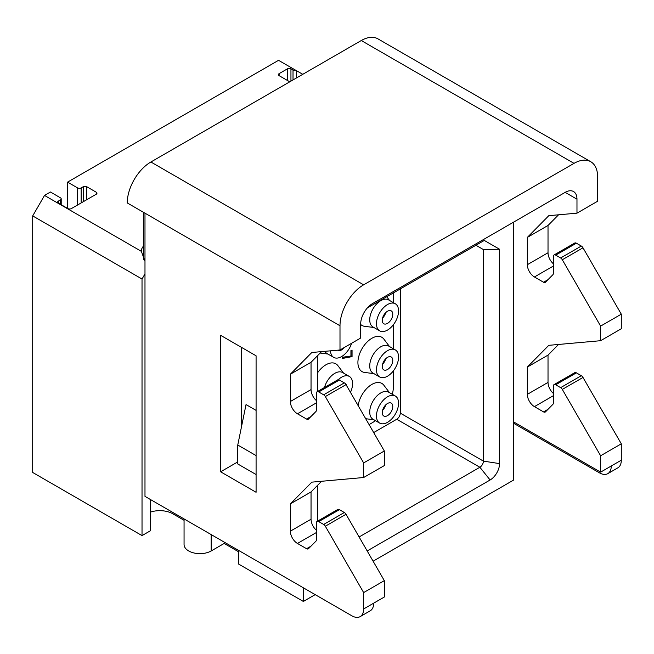 <?xml version="1.0" encoding="UTF-8"?>
<svg xmlns="http://www.w3.org/2000/svg" width="654" height="654" viewBox="0 0 654 654"><rect width="100%" height="100%" fill="white"/><g stroke="black" fill="none" stroke-linecap="round" stroke-linejoin="round"><path stroke-width="0.98" d="M373.687 432.564L396.733 419.255A5.011 2.894 120 0 0 400.281 413.115L400.281 288.921M367.352 307.936L484.279 240.427L499.558 249.248L483.412 249.575L483.412 461.119A5.011 2.894 -60 0 1 479.873 467.258L359.111 536.975M499.558 249.248L499.558 463.612A13.374 7.717 -60 0 1 490.108 479.987L367.188 550.954M373.099 561.197L513.742 479.987L513.742 223.415A16.718 9.647 120 0 0 513.684 222.082M303.358 587.807L303.358 601.451L315.179 594.633M317.542 521.164L317.542 485.35M317.542 391.509L317.542 355.702M513.742 421.985L600.617 472.139L611.253 466A16.718 9.647 60 0 1 607.795 473.651A16.718 9.647 60 0 1 599.432 472.826L513.742 423.351M576.975 199.184L565.162 192.366A16.718 9.647 -60 0 1 573.517 191.532A16.718 9.647 -60 0 1 576.975 199.184L576.975 213.163L548.804 215.673L527.337 237.402L527.337 264.698L548.019 252.755A10.031 5.788 -120 0 0 553.341 263.758M554.028 254.978L574.719 243.035A3.344 1.929 60 0 1 576.387 243.198L555.704 255.142A3.344 1.929 -120 0 0 554.028 254.978A3.344 1.929 -120 0 0 553.341 256.507L553.341 273.364A3.344 1.929 60 0 1 552.892 274.705L545.461 282.226A3.344 1.929 60 0 1 545.215 282.414A3.344 1.929 60 0 1 543.548 282.242L534.424 276.977A10.031 5.788 60 0 1 527.337 264.698M555.704 255.142L560.633 257.987A3.344 1.929 -120 0 1 562.301 259.752L600.617 326.109L600.617 340.701L548.804 345.328L527.337 367.058L527.337 394.354L548.019 382.41A10.031 5.788 -120 0 0 553.341 393.406M554.028 384.634L574.719 372.69A3.344 1.929 60 0 1 576.387 372.854L555.704 384.797A3.344 1.929 -120 0 0 554.028 384.634A3.344 1.929 -120 0 0 553.341 386.162L553.341 403.019A3.344 1.929 60 0 1 552.892 404.36L545.461 411.881A3.344 1.929 60 0 1 545.215 412.061A3.344 1.929 60 0 1 543.548 411.897L534.424 406.633A10.031 5.788 60 0 1 527.337 394.354M555.704 384.797L560.633 387.642A3.344 1.929 -120 0 1 562.301 389.408L600.617 455.764L600.617 472.139M565.162 192.366L372.502 303.595A16.718 9.647 120 0 0 360.681 324.065L360.681 338.036L339.998 349.98L311.827 352.49L290.36 374.219L290.36 401.515L311.042 389.571A10.031 5.788 -120 0 0 316.364 400.575M143.635 245.945A18.386 10.619 180 0 0 141.37 251.046A18.386 10.619 180 0 0 141.378 251.357L44.521 195.432L50.432 192.023L60.479 197.827A2.51 1.447 0 0 1 61.206 198.849A2.51 1.447 0 0 1 60.479 199.871L58.41 201.064A2.51 1.447 0 0 0 57.675 202.086A2.51 1.447 0 0 0 58.41 203.108L67.861 208.569A2.51 1.447 0 0 0 71.409 208.569L96.228 194.238A2.51 1.447 0 0 0 96.964 193.216A2.51 1.447 0 0 0 96.228 192.194L86.769 186.733A2.51 1.447 0 0 0 83.23 186.733L81.161 187.927L81.161 202.944M279.135 73.632L279.135 75.676A2.51 1.447 0 0 1 278.4 74.654A2.51 1.447 0 0 1 279.135 73.632L287.408 68.85A2.51 1.447 0 0 1 290.948 68.85L293.017 70.043A2.51 1.447 0 0 0 295.87 70.33L278.539 60.323L67.566 182.131L77.613 187.927A2.51 1.447 0 0 0 81.161 187.927M279.135 75.676L289.771 81.815M141.378 251.357L144.984 261.298M144.984 273.912L142.024 279.029L32.7 215.91L44.521 195.432M150.306 512.172A18.386 10.619 180 0 1 172.762 513.766L184.06 520.298M224.175 542.084L224.175 543.449L238.358 551.641M303.358 601.451L238.358 563.92L238.358 550.276M256.082 410.385L246.035 404.589L237.762 445.014L237.762 463.956L256.082 474.534M184.06 518.933L184.06 544.48A15.876 9.164 0 0 0 193.87 552.949A15.876 9.164 0 0 0 211.168 550.962L224.175 543.449M150.306 499.435L150.306 530.827L142.024 535.601L32.7 472.482L32.7 215.91M576.975 213.163L597.658 201.219L597.658 177.013A33.428 19.301 120 0 0 590.734 161.71L377.987 38.88A33.428 19.301 -60 0 0 361.278 40.532L150.894 161.996A33.428 19.301 -60 0 0 127.252 202.936L144.984 213.179L144.984 496.37L351.819 615.782A16.718 9.647 -120 0 0 360.174 616.616A16.718 9.647 -120 0 0 363.64 608.964L363.64 592.581L325.332 526.225A3.344 1.929 -120 0 0 323.656 524.459L318.727 521.614A3.344 1.929 -120 0 0 317.051 521.451A3.344 1.929 -120 0 0 316.364 522.979L316.364 539.836A3.344 1.929 60 0 1 315.915 541.177L308.484 548.698A3.344 1.929 60 0 1 308.247 548.878A3.344 1.929 60 0 1 306.571 548.714L310.977 546.172M339.998 349.98L339.998 325.766A33.428 19.301 -60 0 1 363.64 284.825L150.894 161.996M590.734 161.71A33.428 19.301 120 0 0 574.024 163.361L363.64 284.825M576.387 243.198L581.316 246.051A3.344 1.929 60 0 1 582.992 247.809L621.3 314.173L600.617 326.109M558.549 214.806L548.019 225.458L548.019 252.755M611.253 466L621.3 460.203A16.718 9.647 60 0 1 617.842 467.855L607.795 473.651M621.3 460.203L621.3 443.821L600.617 455.764M576.387 372.854L581.316 375.698A3.344 1.929 60 0 1 582.992 377.464L621.3 443.821M558.549 344.462L548.019 355.114L548.019 382.41M600.617 340.701L621.3 328.758L621.3 314.173M527.337 367.058L548.019 355.114M527.337 237.402L548.019 225.458M363.64 608.964L384.323 597.02L384.323 580.638L363.64 592.581M317.051 521.451L337.742 509.507A3.344 1.929 60 0 1 339.41 509.67L344.339 512.515A3.344 1.929 60 0 1 346.015 514.281L384.323 580.638M321.572 481.279L311.042 491.931L311.042 519.227A10.031 5.788 -120 0 0 316.364 530.222M363.64 462.926L363.64 477.518L384.323 465.574L384.323 450.99L363.64 462.926L325.332 396.569A3.344 1.929 -120 0 0 323.656 394.803L318.727 391.959A3.344 1.929 -120 0 0 317.051 391.795A3.344 1.929 -120 0 0 316.364 393.324L316.364 410.181A3.344 1.929 60 0 1 315.915 411.521L308.484 419.042A3.344 1.929 60 0 1 308.247 419.23A3.344 1.929 60 0 1 306.571 419.059L310.977 416.516M317.051 391.795L337.742 379.851A3.344 1.929 60 0 1 339.41 380.015L344.339 382.868A3.344 1.929 60 0 1 346.015 384.634L384.323 450.99M321.572 351.623L311.042 362.275L311.042 389.571M241.31 347.266L241.31 427.691M373.687 603.16A16.718 9.647 60 0 1 370.221 610.811L360.174 616.616M363.64 477.518L311.827 482.145L290.36 503.874L290.36 531.171L311.042 519.227M306.571 548.714L297.456 543.449A10.031 5.788 60 0 1 290.36 531.171M306.571 419.059L297.456 413.794A10.031 5.788 60 0 1 290.36 401.515M220.627 471.804L256.082 492.274L256.082 355.792L220.627 335.322L220.627 471.804L237.762 461.904M290.36 503.874L311.042 491.931M290.36 374.219L311.042 362.275M256.082 455.593L237.762 445.014M302.769 74.311L295.87 70.33M67.566 182.131L67.566 208.397M142.024 535.601L142.024 279.029M393.438 292.869L393.438 302.688M393.438 324.662L393.438 348.811M393.438 370.785L393.438 385.811A30.28 17.478 -60 0 1 392.335 394.305M375.412 420.628A30.28 17.478 -60 0 1 372.028 422.893L369.085 424.593M389.522 392.686L383.873 385.239A19.808 11.437 120 0 0 369.355 386.138A19.808 11.437 120 0 0 358.13 405.627M389.522 346.555L383.873 339.107A19.808 11.437 120 0 0 368.128 341.045A19.808 11.437 120 0 0 357.91 362.52A19.808 11.437 120 0 0 364.621 372.453L373.9 373.622M343.546 373.099L337.897 365.651A19.808 11.437 120 0 0 317.542 372.87M360.681 324.449A19.808 11.437 120 0 0 364.621 326.321L373.9 327.49M352.056 350.062L350.936 350.577L350.936 356.038L342.483 357.272L342.598 358.433L352.056 356.618L352.056 350.062L351.051 350.642L351.051 356.103L342.598 357.346L342.598 358.433M395.327 396.03L388.59 392.147A15.631 9.025 -60 0 0 376.549 396.332A15.631 9.025 -60 0 0 369.731 412.061A15.631 9.025 120 0 0 372.96 419.214L379.704 423.105A15.631 9.025 120 0 0 391.746 418.92A15.631 9.025 120 0 0 398.564 403.191A15.631 9.025 -60 0 0 395.327 396.03A15.631 9.025 -60 0 0 383.285 400.223A15.631 9.025 -60 0 0 376.467 415.952A15.631 9.025 120 0 0 379.704 423.105M387.511 415.642A7.439 4.292 -60 0 1 383.792 416.009A7.439 4.292 -60 0 1 382.655 410.05A7.439 4.292 -60 0 1 387.511 403.493A7.439 4.292 -60 0 1 391.231 403.126A7.439 4.292 -60 0 1 392.375 409.085A7.439 4.292 -60 0 1 387.511 415.642M382.574 410.352A7.439 4.292 120 0 0 385.721 404.891M395.327 349.906L388.59 346.015A15.631 9.025 -60 0 0 376.549 350.201A15.631 9.025 -60 0 0 369.731 365.929A15.631 9.025 120 0 0 372.96 373.082L379.704 376.974A15.631 9.025 120 0 0 391.746 372.788A15.631 9.025 120 0 0 398.564 357.059A15.631 9.025 -60 0 0 395.327 349.906A15.631 9.025 -60 0 0 383.285 354.092A15.631 9.025 -60 0 0 376.467 369.821A15.631 9.025 120 0 0 379.704 376.974M387.511 369.51A7.439 4.292 -60 0 1 383.792 369.878A7.439 4.292 -60 0 1 382.655 363.918A7.439 4.292 -60 0 1 387.511 357.362A7.439 4.292 -60 0 1 391.231 356.994A7.439 4.292 -60 0 1 392.375 362.954A7.439 4.292 -60 0 1 387.511 369.51M382.574 364.221A7.439 4.292 120 0 0 385.721 358.76M382.574 318.097A7.439 4.292 120 0 0 385.721 312.637M387.511 311.239A7.439 4.292 -60 0 1 391.231 310.871A7.439 4.292 -60 0 1 392.375 316.83A7.439 4.292 -60 0 1 387.511 323.378A7.439 4.292 -60 0 1 383.792 323.755A7.439 4.292 -60 0 1 382.655 317.787A7.439 4.292 -60 0 1 387.511 311.239M376.467 323.689A15.631 9.025 -60 0 1 383.285 307.96A15.631 9.025 -60 0 1 395.327 303.775A15.631 9.025 -60 0 1 398.564 310.928A15.631 9.025 120 0 1 391.746 326.657A15.631 9.025 120 0 1 379.704 330.842A15.631 9.025 120 0 1 376.467 323.689M379.704 330.842L372.96 326.951A15.631 9.025 120 0 1 369.731 319.798A15.631 9.025 -60 0 1 376.549 304.069A15.631 9.025 -60 0 1 388.59 299.884L395.327 303.775M324.474 387.511A15.631 9.025 -60 0 1 342.614 372.559L349.35 376.451A15.631 9.025 -60 0 1 352.588 383.604A15.631 9.025 120 0 1 350.47 392.343M338.249 379.704A15.631 9.025 -60 0 1 349.35 376.451M345.124 383.473A7.439 4.292 -60 0 1 345.255 383.538A7.439 4.292 -60 0 1 346.694 385.811M324.891 351.329A15.631 9.025 120 0 0 326.984 353.495L333.72 357.386A15.631 9.025 120 0 0 351.615 343.268M330.499 350.822A15.631 9.025 120 0 0 333.72 357.386M344.2 347.552A7.439 4.292 -60 0 1 341.535 349.931A7.439 4.292 -60 0 1 337.816 350.299A7.439 4.292 -60 0 1 337.644 350.184M475.924 245.25L483.412 249.575L475.924 245.25M396.733 419.255L479.873 467.258L490.108 479.987M172.762 512.401L172.762 513.766M211.168 534.58L211.168 550.962M339.998 325.766L144.984 213.179M361.278 40.532L574.024 163.361M581.316 246.051L560.633 257.987M582.992 247.809L562.301 259.752M534.424 406.633L553.341 395.719M543.548 411.897L547.954 409.355M581.316 375.698L560.633 387.642M582.992 377.464L562.301 389.408M543.548 282.242L547.954 279.699M534.424 276.977L553.341 266.064M339.41 380.015L318.727 391.959M344.339 382.868L323.656 394.803M346.015 384.634L325.332 396.569M297.456 543.449L316.364 532.536M339.41 509.67L318.727 521.614M344.339 512.515L323.656 524.459M346.015 514.281L325.332 526.225M297.456 413.794L316.364 402.88M287.408 68.85L287.408 80.45M290.948 68.85L290.948 81.137M293.017 70.043L293.017 79.943M296.564 70.73L296.564 77.891M77.613 187.927L77.613 204.988M83.23 186.733L83.23 201.743M86.769 186.733L86.769 199.699M96.228 192.194L96.228 194.238M58.41 201.064L58.41 203.108M60.479 199.871L60.479 204.31M400.281 413.115L483.412 461.119L499.558 463.612M143.635 259.646L143.635 212.395M61.206 204.727L61.206 198.849M373.9 419.754L365.692 418.715M389.522 300.423L386.727 296.744M327.924 354.035L320.158 353.054"/></g></svg>
